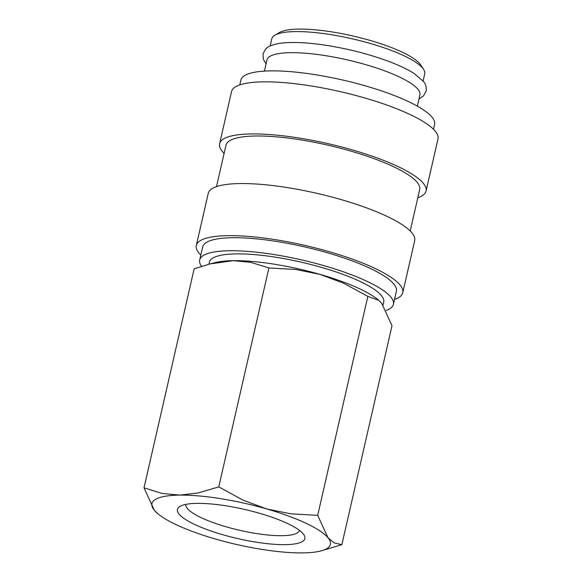 <?xml version="1.0" encoding="UTF-8"?>
<svg xmlns="http://www.w3.org/2000/svg" width="582" height="582" viewBox="0 0 582 582"><rect width="100%" height="100%" fill="white"/><g stroke="black" fill="none" stroke-linecap="round" stroke-linejoin="round"><path stroke-width="0.87" d="M386.186 310.424A99.362 22.771 -167.1 0 0 393.41 304.299L396.393 291.269A99.362 22.771 -167.1 0 0 276.821 241.494A99.362 22.771 -167.1 0 0 202.689 246.906L199.706 259.936A99.362 22.771 -167.1 0 0 201.605 266.323M393.41 304.299A99.362 22.771 -167.1 0 0 273.838 254.516A99.362 22.771 -167.1 0 0 199.706 259.936M394.516 299.454A105.895 24.269 -167.1 0 0 402.766 292.731L414.697 240.635A105.895 24.269 -167.1 0 0 287.253 187.579A105.895 24.269 -167.1 0 0 208.247 193.348L196.316 245.451A105.895 24.269 -167.1 0 0 200.812 255.091M402.766 292.731A105.895 24.269 -167.1 0 0 275.322 239.675A105.895 24.269 -167.1 0 0 196.316 245.451M410.201 230.989L419.687 189.557A99.362 22.771 -167.1 0 0 300.116 139.775A99.362 22.771 -167.1 0 0 225.983 145.187L216.489 186.626M417.818 197.735A105.895 24.269 -167.1 0 0 426.06 191.012L437.991 138.916A105.895 24.269 -167.1 0 0 310.555 85.86A105.895 24.269 -167.1 0 0 231.541 91.629L219.61 143.732A105.895 24.269 -167.1 0 0 224.106 153.372M426.06 191.012A105.895 24.269 -167.1 0 0 298.624 137.956A105.895 24.269 -167.1 0 0 219.61 143.732M433.495 129.269L434.608 124.432A99.362 22.771 -167.1 0 0 315.029 74.649A99.362 22.771 -167.1 0 0 240.897 80.061L239.791 84.907M417.338 106.135L419.898 94.946A78.446 17.977 -167.1 0 0 325.498 55.654A78.446 17.977 -167.1 0 0 266.971 59.924L264.41 71.113M423.092 81L424.729 73.863A78.446 17.977 -167.1 0 0 423.521 69.243L420.611 64.878A74.518 17.082 -167.1 0 0 332.075 31.93A74.518 17.082 -167.1 0 0 279.418 32.541L274.893 35.204A78.446 17.977 -167.1 0 0 271.801 38.834L270.164 45.978M423.521 69.243A78.446 17.977 -167.1 0 0 330.329 34.564A78.446 17.977 -167.1 0 0 274.893 35.204M262.082 549.423A91.52 20.974 -167.1 0 0 302.698 552.9A91.52 20.974 -167.1 0 0 320.697 551.001A91.52 20.974 -167.1 0 0 328.001 537.768A91.52 20.974 -167.1 0 0 266.454 508.872A91.52 20.974 -167.1 0 0 220.229 498.592A91.52 20.974 -167.1 0 0 179.612 495.115A91.52 20.974 -167.1 0 0 154.31 510.247L157.795 513.688A91.52 20.974 -167.1 0 0 215.857 539.143A91.52 20.974 -167.1 0 0 262.082 549.423M320.697 551.001L341.86 544.687L334.257 542.933L328.001 537.768L317.692 515.339L290.716 513.819L266.454 508.872L243.065 500.12L218.767 486.901L198.055 492.99L179.612 495.115L162.036 493.434L144.009 487.818L154.31 510.247A91.52 20.974 -167.1 0 0 157.795 513.688M268.913 267.96L295.889 269.481L320.151 274.428A91.52 20.974 -167.1 0 0 273.926 264.141A91.52 20.974 -167.1 0 0 233.309 260.663A91.52 20.974 -167.1 0 0 215.311 262.569L209.84 263.959L233.309 260.663L250.878 262.351L268.913 267.96L218.767 486.901M299.49 530.413A58.295 13.357 12.9 0 1 256.022 533.483A58.295 13.357 12.9 0 1 185.847 504.383M256.102 542.162A65.366 14.979 12.9 0 1 194.846 524.542A65.366 14.979 12.9 0 1 180.013 506.384A65.366 14.979 12.9 0 1 226.209 505.853A65.366 14.979 12.9 0 1 303.869 534.756A65.366 14.979 12.9 0 1 256.102 542.162M208.923 264.192L209.389 262.155A89.424 20.494 12.9 0 1 276.108 257.28A89.424 20.494 12.9 0 1 383.727 302.08L383.036 305.084M144.009 487.818L194.148 268.877L209.84 263.959M378.838 300.399L378.213 299.875A91.52 20.974 -167.1 0 0 320.151 274.428L343.54 283.179L367.839 296.398L378.838 300.399L381.697 303.317L391.999 325.745L341.86 544.687M367.839 296.398L317.692 515.339M266.047 63.947L263.34 59.24L263.006 53.799L265.676 49.034C267.32 47.207 271.023 44.581 281.142 43.155C293.008 41.758 308.445 42.544 327.455 45.527C350.233 49.237 371.309 54.773 390.675 62.129C400.445 65.912 408.368 69.76 414.442 73.688L423.383 81.364C425.733 84.004 426.65 87.271 426.133 91.156L423.463 95.921L418.975 98.976"/></g></svg>
